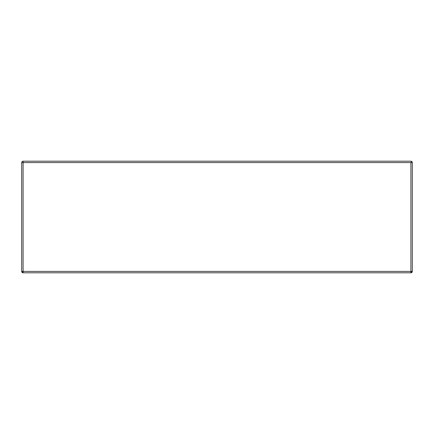 <?xml version="1.0" encoding="UTF-8"?>
<svg xmlns="http://www.w3.org/2000/svg" width="434" height="434" viewBox="0 0 434 434"><rect width="100%" height="100%" fill="white"/><g stroke="black" fill="none" stroke-linecap="round" stroke-linejoin="round"><path stroke-width="0.65" d="M356.498 272.802L383.005 272.802L356.498 272.802M272.802 272.802L246.295 272.802L272.802 272.802M77.502 272.802L50.995 272.802L77.502 272.802M161.198 272.802L187.705 272.802L161.198 272.802M21.7 162.593L21.7 271.407L23.094 271.407L23.094 162.593L410.906 162.593L410.906 271.407L23.094 271.407L23.094 162.593L412.3 162.593L410.906 161.198L23.094 161.198L23.094 162.593L23.094 161.198A1.394 1.394 0 0 0 21.7 162.593A1.394 1.394 0 0 1 23.094 161.198L410.906 161.198A1.394 1.394 0 0 1 412.3 162.593L410.906 162.593L410.906 271.407L412.3 271.407L412.3 162.593L412.3 271.407A1.394 1.394 0 0 1 410.906 272.802L23.094 272.802L410.906 272.802L412.3 271.407L410.906 271.407L410.906 272.802L410.906 271.407L23.094 271.407L23.094 272.802L23.094 271.407L21.7 271.407L23.094 272.802A1.394 1.394 0 0 1 21.7 271.407L21.7 162.593L23.094 162.593L21.7 162.593"/></g></svg>
